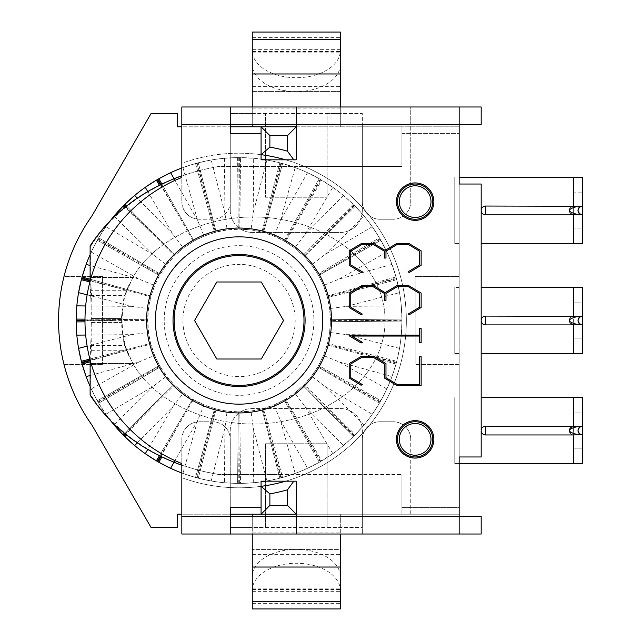 <?xml version="1.0" encoding="UTF-8"?>
<svg xmlns="http://www.w3.org/2000/svg" width="641" height="641" viewBox="0 0 641 641"><rect width="100%" height="100%" fill="white"/><g stroke="black" fill="none" stroke-linecap="round" stroke-linejoin="round"><path stroke-width="0.48" stroke-dasharray="3.21 2.4" d="M64.012 364.521L102.584 364.521L64.012 364.521A180.498 180.498 0 0 1 64.012 276.479L102.584 276.479L102.584 364.521L102.584 276.479L64.012 276.479A180.498 180.498 0 0 1 91.863 216.041L151.012 113.593L177.429 113.593L177.429 126.798L230.255 126.798L230.255 210.44A22.01 22.01 0 0 0 252.266 232.451L340.307 232.451A22.01 22.01 0 0 0 362.325 210.44L362.325 126.798L459.172 126.798L459.172 276.479L415.152 276.479L415.152 364.521L415.152 276.479L459.172 276.479L459.172 364.521L415.152 364.521L459.172 364.521L459.172 514.202L362.325 514.202L362.325 430.56A22.01 22.01 0 0 0 340.307 408.549L252.266 408.549A22.01 22.01 0 0 0 230.255 430.56L230.255 514.202L177.429 514.202L177.429 527.407L151.012 527.407L91.863 424.959A180.498 180.498 0 0 1 64.012 364.521M173.022 320.5A66.031 66.031 0 0 0 272.072 377.685A66.031 66.031 0 0 0 272.072 263.315A66.031 66.031 0 0 0 173.022 320.5A66.031 66.031 0 0 0 272.072 377.685A66.031 66.031 0 0 0 272.072 263.315A66.031 66.031 0 0 0 173.022 320.5A66.031 66.031 0 0 0 239.061 386.531A66.031 66.031 0 0 0 305.092 320.5A66.031 66.031 0 0 0 239.061 254.469A66.031 66.031 0 0 0 173.022 320.5M459.172 353.52L454.773 353.52L454.773 287.48L454.773 353.52L454.773 287.48L454.773 353.52L459.172 353.52L459.172 287.48L459.172 353.52M459.172 287.48L454.773 287.48L459.172 287.48M459.172 463.571L454.773 463.571L454.773 397.54L454.773 463.571L454.773 397.54L454.773 463.571L459.172 463.571L459.172 397.54L459.172 463.571L454.773 463.571L573.631 463.571L573.631 426.153C567.974 429.093 567.974 432.026 573.631 434.959A4.399 4.399 0 0 1 569.232 430.56A4.399 4.399 0 0 1 573.631 426.153L485.59 426.153L485.59 434.959L573.631 434.959A4.399 4.399 0 0 1 569.232 430.56A4.399 4.399 0 0 1 573.631 426.153L573.631 397.54L481.183 397.54M459.172 243.46L454.773 243.46L454.773 177.429L454.773 243.46L454.773 177.429L454.773 243.46L459.172 243.46L459.172 177.429L459.172 243.46M459.172 177.429L573.631 177.429L573.631 192.837L582.437 192.837L582.437 206.041A4.399 4.399 0 0 0 581.067 206.258A4.399 4.399 0 0 1 582.437 206.041M459.172 456.969L459.172 184.031L481.183 184.031L481.183 456.969L459.172 456.969L459.172 516.406L296.286 516.406L296.286 481.183L285.598 481.183A167.285 167.285 0 0 0 304.203 166.42L401.939 166.42L401.939 126.798L296.286 126.798L296.286 159.817L285.598 159.817A167.285 167.285 0 0 1 304.203 166.42L401.939 166.42L401.939 126.798L459.172 126.798M261.071 514.202L261.071 486.335L261.071 507.6L230.255 507.6L230.255 516.406L181.828 516.406L181.828 439.365A17.611 17.611 0 0 1 199.439 421.754L212.644 421.754A17.611 17.611 0 0 1 230.255 439.365A17.611 17.611 0 0 0 212.644 421.754L199.439 421.754A17.611 17.611 0 0 0 181.828 439.365L181.828 516.406L340.307 516.406L340.307 549.417L252.266 549.417L340.307 549.417L340.307 590.385A44.021 27.106 0 0 0 296.286 563.279A44.021 27.106 0 0 0 252.266 590.385L252.266 608.95M261.071 486.335A167.285 167.285 0 0 1 181.828 477.697L181.828 514.202L362.325 514.202L362.325 527.407L327.102 527.407L327.102 443.764L265.47 443.764L265.47 527.407L230.255 527.407L230.255 430.56A22.01 22.01 0 0 1 252.266 408.549L340.307 408.549A22.01 22.01 0 0 1 362.325 430.56L362.325 527.407L252.266 527.407L252.266 516.406L252.266 534.009L340.307 534.009L340.307 516.406L362.325 516.406L362.325 534.009L340.307 534.009M340.307 106.991L340.307 124.594L410.745 124.594L410.745 201.635A17.611 17.611 0 0 1 393.141 219.246A17.611 17.611 0 0 0 410.745 201.635L410.745 106.991L410.745 124.594L481.183 124.594L481.183 106.991L230.255 106.991L230.255 124.594L181.828 124.594L252.266 124.594L252.266 91.583L340.307 91.583L340.307 124.594L252.266 124.594L252.266 113.593L230.255 113.593L265.47 113.593L265.47 197.236L327.102 197.236L327.102 113.593L265.47 113.593L265.47 197.236L327.102 197.236L327.102 113.593L362.325 113.593L362.325 126.798L181.828 126.798L181.828 163.303A167.285 167.285 0 0 1 406.346 320.5A167.285 167.285 0 0 1 181.828 477.697L181.828 514.202M181.828 126.798L181.828 163.303A167.285 167.285 0 0 1 261.071 154.665L261.071 126.798M230.255 106.991L230.255 201.635L230.255 124.594L181.828 124.594L181.828 106.991L230.255 106.991L230.255 133.4L261.071 133.4L261.071 154.665M261.071 507.6L261.071 481.183L296.286 481.183L296.286 514.202L401.939 514.202L401.939 474.58L218.749 474.58L283.082 474.58L283.082 421.233C223.749 432.819 157.534 407.388 132.903 363.543C157.534 407.38 223.749 432.819 283.082 421.233A132.07 103.457 0 0 0 385.073 320.5A132.07 103.457 0 0 0 283.082 219.767A132.07 103.457 0 0 1 385.073 320.5A132.07 103.457 0 0 1 283.082 421.233L283.082 474.58L401.939 474.58L401.939 507.6L459.172 507.6L459.172 133.4L459.172 507.6L401.939 507.6L401.939 474.58L401.939 514.202L459.172 514.202M432.755 439.365A17.611 17.611 0 0 1 406.346 454.613A17.611 17.611 0 0 1 406.346 424.11A17.611 17.611 0 0 1 432.755 439.365A17.611 17.611 0 0 0 406.346 424.11A17.611 17.611 0 0 0 406.346 454.613A17.611 17.611 0 0 0 432.755 439.365A17.611 17.611 0 0 1 415.152 456.969A17.611 17.611 0 0 1 397.54 439.365A17.611 17.611 0 0 1 415.152 421.754A17.611 17.611 0 0 1 432.755 439.365M432.755 201.635A17.611 17.611 0 0 1 406.346 216.89A17.611 17.611 0 0 1 406.346 186.387A17.611 17.611 0 0 1 432.755 201.635A17.611 17.611 0 0 0 406.346 186.387A17.611 17.611 0 0 0 406.346 216.89A17.611 17.611 0 0 0 432.755 201.635A17.611 17.611 0 0 1 415.152 219.246A17.611 17.611 0 0 1 397.54 201.635A17.611 17.611 0 0 1 415.152 184.031A17.611 17.611 0 0 1 432.755 201.635M230.255 126.798L230.255 210.44A22.01 22.01 0 0 0 252.266 232.451L340.307 232.451A22.01 22.01 0 0 0 362.325 210.44L362.325 113.593L340.307 113.593L340.307 126.798M252.266 113.593L340.307 113.593M230.255 514.202L230.255 527.407L252.266 527.407M265.47 527.407L327.102 527.407L327.102 443.764L265.47 443.764L265.47 527.407M181.828 167.998A162.886 162.886 0 0 1 261.071 159.112A162.878 162.878 0 0 0 253.684 158.279L239.381 157.622A162.878 162.878 0 0 1 280.902 163.086L279.837 162.806L261.929 232.066L279.837 162.806L266.92 160.018A162.878 162.878 0 0 0 265.719 159.817A162.886 162.886 0 0 1 265.743 481.183A162.878 162.878 0 0 0 266.92 480.982L279.837 478.194L261.929 408.934L263.467 408.525L282.585 477.457L295.172 473.411A162.878 162.878 0 0 0 307.504 468.299L319.266 462.265L284.043 400.008L284.732 399.607A91.351 91.351 0 0 0 284.732 241.393A91.351 91.351 0 0 0 147.71 320.5A91.351 91.351 0 0 0 284.732 399.607L285.421 399.207L321.726 460.839L332.831 453.676A162.878 162.878 0 0 0 343.424 445.551L353.223 436.673L303.081 385.658L304.211 384.528L355.234 434.662L364.104 424.871A162.878 162.878 0 0 0 372.237 414.278L379.4 403.165L317.768 366.86L318.561 365.482L380.818 400.705L386.86 388.951A162.878 162.878 0 0 0 391.971 376.612L396.018 364.024L327.086 344.914L327.495 343.368L396.747 361.284L399.535 348.359A162.878 162.878 0 0 0 401.282 335.123L401.939 320.82L330.403 320.5L330.403 319.707L401.931 319.082L401.282 305.877A162.878 162.878 0 0 0 399.535 292.641L396.747 279.716L327.495 297.632L396.747 279.716L396.475 278.651A162.878 162.878 0 0 1 401.939 320.18L401.931 319.082L330.403 319.707L329.626 308.577L327.295 296.855L396.306 278.034L391.971 264.388A162.878 162.878 0 0 0 386.86 252.049L380.818 240.295L318.561 275.518L311.526 264.893L304.211 256.472L294.668 248.027L285.421 241.793L321.726 180.161L285.421 241.793L274.011 236.104L263.467 232.475L282.585 163.543L263.467 232.475L250.984 229.935L239.854 229.157L240.479 157.63L239.854 229.157L227.13 229.935L216.185 232.066L198.277 162.806L216.185 232.066L204.102 236.104L194.079 240.992L158.848 178.735M401.282 305.877L346.501 306.358L329.626 308.577M399.535 348.359L346.501 334.642L329.626 332.423L330.403 321.293L401.931 321.918L330.403 321.293L330.403 320.5M401.939 320.82A162.878 162.878 0 0 1 396.475 362.349L396.747 361.284L327.495 343.368L329.626 332.423M386.86 388.951L339.177 361.973L323.449 355.459L327.086 344.914L396.018 364.024L396.306 362.966A162.878 162.878 0 0 1 380.273 401.659L380.818 400.705L318.561 365.482L323.449 355.459M364.104 424.871L325.035 386.475L311.526 376.107L317.768 366.86L379.4 403.165L379.953 402.219A162.878 162.878 0 0 1 354.457 435.447L355.234 434.662L304.211 384.528L311.526 376.107M332.831 453.676L305.028 406.474L294.668 392.973L303.081 385.658L353.223 436.673L354 435.904A162.878 162.878 0 0 1 320.772 461.4L321.726 460.839L285.421 399.207L294.668 392.973M295.172 473.411L280.526 420.616L274.011 404.896L284.043 400.008L319.266 462.265L320.22 461.72A162.878 162.878 0 0 1 281.527 477.745L282.585 477.457L263.467 408.525L274.011 404.896M181.828 472.994A162.878 162.878 0 0 0 182.949 473.411L195.529 477.457L214.647 408.525L216.185 408.934L198.277 478.194L211.193 480.982A162.878 162.878 0 0 0 224.438 482.721L237.635 483.37L238.26 411.843L239.854 411.843L240.479 483.37L253.684 482.721A162.878 162.878 0 0 0 261.071 481.888A162.886 162.886 0 0 1 181.828 473.002M253.684 482.721L253.203 427.94L250.984 411.065L261.929 408.934L279.837 478.194L280.902 477.914A162.878 162.878 0 0 1 239.381 483.378L240.479 483.37L239.854 411.843L250.984 411.065M211.193 480.982L224.911 427.94L227.13 411.065L238.26 411.843L237.635 483.37L238.74 483.378A162.878 162.878 0 0 1 197.212 477.914L198.277 478.194L216.185 408.934L227.13 411.065M173.999 462.305L197.588 420.616L204.102 404.896L214.647 408.525L195.529 477.457L196.595 477.745A162.878 162.878 0 0 1 170.61 468.299M159.377 455.775L192.693 399.207L204.102 404.896M158.848 462.265L161.844 456.977M137.278 442.907L173.086 406.474L183.446 392.973L192.693 399.207L156.388 460.839M124.322 433.252L173.903 384.528L183.446 392.973M124.891 436.673L126.517 435.023M145.283 453.676A162.878 162.878 0 0 1 134.69 445.551M110.941 421.089A162.886 162.886 0 0 1 90.117 386.443A162.878 162.878 0 0 0 91.254 388.951L97.296 400.705L159.553 365.482L160.346 366.86L98.714 403.165L105.877 414.278A162.878 162.878 0 0 0 110.973 421.121M105.877 414.278L153.079 386.475L166.588 376.107L173.903 384.528L122.88 434.662M114.01 424.871A162.878 162.878 0 0 1 98.161 402.219L98.714 403.165L160.346 366.86L166.588 376.107M90.117 375.514L138.937 361.973L154.665 355.459L159.553 365.482L97.296 400.705L97.841 401.659A162.878 162.878 0 0 1 86.15 376.612M89.884 359.08L150.619 343.368L154.665 355.459M82.104 364.024L90.125 361.804M85.662 335.043L131.613 334.642L148.488 332.423L150.619 343.368L81.367 361.284M84.981 319.154L147.71 319.707L148.488 332.423M76.183 321.918L84.981 321.846M78.579 348.359A162.878 162.878 0 0 1 76.832 335.123M87.128 294.852L131.613 306.358L148.488 308.577L147.71 319.707L76.183 319.082M90.125 279.196L151.036 296.086L148.488 308.577M81.367 279.716L89.884 281.92M76.832 305.877A162.878 162.878 0 0 1 78.579 292.641M110.973 219.879A162.878 162.878 0 0 0 105.877 226.722L98.714 237.835L160.346 274.14L159.553 275.518L97.296 240.295L91.254 252.049A162.878 162.878 0 0 0 90.117 254.573A162.886 162.886 0 0 1 110.941 219.911M91.254 252.049L138.937 279.027L154.665 285.541L151.036 296.086L82.104 276.976M86.15 264.388A162.878 162.878 0 0 1 97.841 239.341L97.296 240.295L159.553 275.518L154.665 285.541M114.394 216.514L153.079 254.525L166.588 264.893L160.346 274.14L98.714 237.835L98.161 238.781A162.878 162.878 0 0 1 114.01 216.129M126.517 205.977L175.033 255.342L166.588 264.893M122.88 206.338L124.322 207.748M147.742 191.499L173.086 234.526L183.446 248.027L175.033 255.342L124.891 204.327M161.844 184.023L194.079 240.992L183.446 248.027M156.388 180.161L159.377 185.225M134.69 195.449A162.878 162.878 0 0 1 145.283 187.324M170.61 172.701A162.878 162.878 0 0 1 196.595 163.255L195.529 163.543L214.647 232.475L195.529 163.543L182.949 167.589A162.878 162.878 0 0 0 181.828 168.006M182.949 167.589L197.588 220.384L204.102 236.104M237.635 157.63L224.438 158.279A162.878 162.878 0 0 0 211.193 160.018L197.212 163.086A162.878 162.878 0 0 1 238.74 157.622L237.635 157.63L238.26 229.157L237.635 157.63M224.438 158.279L224.911 213.06L227.13 229.935M266.92 160.018L253.203 213.06L250.984 229.935M319.266 178.735L307.504 172.701A162.878 162.878 0 0 0 295.172 167.589L281.527 163.255A162.878 162.878 0 0 1 320.22 179.28L319.266 178.735L284.043 240.992L319.266 178.735M307.504 172.701L280.526 220.384L274.011 236.104M353.223 204.327L343.424 195.449A162.878 162.878 0 0 0 332.831 187.324L320.772 179.6A162.878 162.878 0 0 1 354 205.096L353.223 204.327L303.081 255.342L353.223 204.327M343.424 195.449L305.028 234.526L294.668 248.027M379.4 237.835L372.237 226.722A162.878 162.878 0 0 0 364.104 216.129L355.234 206.338L304.211 256.472L355.234 206.338L354.457 205.553A162.878 162.878 0 0 1 379.953 238.781L379.4 237.835L317.768 274.14L379.4 237.835M372.237 226.722L325.035 254.525L311.526 264.893M327.295 296.855L323.449 285.541L318.561 275.518L380.818 240.295L380.273 239.341A162.878 162.878 0 0 1 396.306 278.034M396.306 362.966L327.295 344.145M379.953 402.219L318.168 366.171M354 435.904L303.65 385.089M320.22 461.72L284.732 399.607M280.902 477.914L262.698 408.734M238.74 483.378L239.061 411.851M196.595 477.745L215.416 408.734M160.362 456.264L193.382 399.607M125.179 433.949L174.464 385.089M97.841 401.659L159.946 366.171M90.133 360.154L150.819 344.145M84.981 320.26L147.71 320.5M90.125 280.341L150.819 296.855M98.161 238.781L159.946 274.829M125.652 206.666L174.464 255.911M160.851 184.504L193.382 241.393M197.212 163.086L215.416 232.266M239.381 157.622L239.061 229.149M281.527 163.255L262.698 232.266M320.772 179.6L284.732 241.393M354.457 205.553L303.65 255.911M380.273 239.341L318.168 274.829M391.971 264.388L339.177 279.027L323.449 285.541M327.086 296.086L396.018 276.976L327.086 296.086M194.576 320.5L216.818 359.016L261.296 359.016L283.538 320.5L261.296 281.984L216.818 281.984L194.576 320.5M182.821 352.967A64.933 64.933 0 0 1 206.594 264.268A64.933 64.933 0 0 1 295.293 288.033A64.933 64.933 0 0 1 271.528 376.732A64.933 64.933 0 0 1 182.821 352.967M271.528 376.732A64.933 64.933 0 0 0 271.528 264.268A64.933 64.933 0 0 0 174.128 320.5A64.933 64.933 0 0 0 271.528 376.732A64.933 64.933 0 0 1 174.128 320.5A64.933 64.933 0 0 1 271.528 264.268A64.933 64.933 0 0 1 271.528 376.732M157.614 179.44A162.886 162.886 0 0 1 401.939 320.5A162.886 162.886 0 0 1 157.614 461.56A162.886 162.886 0 0 1 157.614 179.44M123.457 340.635L124.875 345.579L132.903 363.543L90.886 363.543L90.886 395.112L90.117 395.112M90.133 360.026A30.816 2.684 -90 0 1 90.621 345.579A39.622 3.453 90 0 0 90.886 340.635A39.622 3.461 90 0 0 91.27 322.479L91.27 318.521A39.622 3.461 90 0 0 90.886 300.365A39.622 3.453 90 0 0 90.621 295.421A30.816 2.684 -90 0 1 90.133 280.974M90.117 245.888L90.886 245.888L90.886 277.457L132.903 277.457C157.534 233.612 223.749 208.181 283.082 219.767C223.749 208.181 157.534 233.62 132.903 277.457L126.694 290.285L128.825 285.285A82.28 81.96 90 0 0 123.425 300.365L121.341 318.521A82.28 81.96 -90 0 0 121.341 322.479L123.425 340.635A82.28 81.96 90 0 0 128.825 355.715L126.694 350.715L132.903 363.543M132.903 277.457L124.875 295.421L123.457 300.373M123.457 340.627L128.825 355.715C124.995 346.565 122.751 335.483 122.111 322.479A82.28 81.96 -90 0 1 122.111 318.521L92.04 318.521A48.428 4.231 90 0 0 91.246 290.285A22.01 1.923 -90 0 1 90.886 277.457L90.886 300.365M90.886 245.888C116.894 204.856 165.418 174.873 219.51 166.42L401.939 166.42L401.939 133.4L459.172 133.4L401.939 133.4L401.939 166.42L283.082 166.42L283.082 219.767L283.082 166.42L218.749 166.42L200 170.274L181.828 175.754M181.828 465.246L200 470.726L218.749 474.58M90.886 340.635L90.886 363.543A22.01 1.923 -90 0 1 91.246 350.715A48.428 4.231 90 0 0 92.04 322.479L92.04 318.521M128.825 285.285C124.995 294.435 122.751 305.517 122.111 318.521M219.51 474.58C165.418 466.127 116.894 436.144 90.886 395.112M219.51 166.42L218.749 166.42M181.828 124.594L181.828 201.635A17.611 17.611 0 0 0 199.439 219.246A17.611 17.611 0 0 1 181.828 201.635L181.828 177.445A154.08 154.08 0 0 0 181.828 463.555L181.828 516.406L230.255 516.406L230.255 534.009L181.828 534.009L181.828 516.406M459.172 106.991L459.172 184.031M340.307 64.493A44.021 27.106 0 0 1 296.286 91.599A44.021 27.106 0 0 1 252.266 64.493L252.266 50.615A44.021 27.106 180 0 0 296.286 77.721A44.021 27.106 180 0 0 340.307 50.615L340.307 91.583L252.266 91.583L252.266 64.493M252.266 50.615L252.266 32.05M340.307 32.05L340.307 50.615M340.307 73.971L252.266 73.971M261.071 133.4L261.071 159.817L296.286 159.817L296.286 124.594L459.172 124.594M252.266 106.991L252.266 124.594M230.255 201.635A17.611 17.611 0 0 1 212.644 219.246L199.439 219.246L212.644 219.246A17.611 17.611 0 0 0 230.255 201.635M362.325 124.594L362.325 201.635A17.611 17.611 0 0 0 379.929 219.246L393.141 219.246L379.929 219.246A17.611 17.611 0 0 1 362.325 201.635L362.325 124.594M296.286 124.594L296.286 106.991M396.442 201.635A18.709 18.709 0 0 0 424.502 217.844A18.709 18.709 0 0 0 424.502 185.433A18.709 18.709 0 0 0 396.442 201.635M396.442 439.365A18.709 18.709 0 0 0 424.502 455.567A18.709 18.709 0 0 0 424.502 423.156A18.709 18.709 0 0 0 396.442 439.365M340.307 608.95L340.307 590.385M252.266 590.385L252.266 576.507A44.021 27.106 180 0 1 296.286 549.401A44.021 27.106 180 0 1 340.307 576.507M252.266 516.406L252.266 576.507M410.745 516.406L481.183 516.406L481.183 534.009L362.325 534.009L362.325 439.365A17.611 17.611 0 0 1 379.929 421.754L393.141 421.754A17.611 17.611 0 0 1 410.745 439.365A17.611 17.611 0 0 0 393.141 421.754L379.929 421.754A17.611 17.611 0 0 0 362.325 439.365L362.325 516.406L410.745 516.406L410.745 439.365L410.745 516.406M421.137 250.799L421.137 265.27L409.222 272.505L408.093 271.792L419.599 264.909L419.599 251.216L408.389 244.453L397.18 244.453L385.978 251.216L385.978 258.035L384.44 258.035L384.44 251.216L373.174 244.453L362.021 244.453L350.763 251.216L350.763 264.909L362.317 271.792L361.131 272.505L349.217 265.27L349.217 250.799L361.428 243.508L373.767 243.508L385.145 250.383L396.651 243.508L408.982 243.508L421.137 250.799M373.174 357.229L362.021 357.229L350.763 363.984L350.763 377.685L362.317 384.56L361.131 385.273L349.217 378.038L349.217 363.567L361.428 356.276L373.767 356.276L385.978 363.567L385.978 377.685L397.18 384.44L419.599 384.44L419.599 356.749L421.137 356.749L421.137 385.393L396.651 385.393L384.44 378.038L384.44 363.984L373.174 357.229M421.137 342.639L419.599 342.639L419.599 336.06L351.829 336.06L362.317 342.286L361.131 342.999L349.217 335.82L349.217 335.115L419.599 335.115L419.599 328.529L421.137 328.529L421.137 342.639M373.174 286.727L362.021 286.727L350.763 293.49L350.763 307.183L362.317 314.066L361.131 314.771L349.217 307.544L349.217 293.073L361.428 285.782L373.767 285.782L385.145 292.657L396.651 285.782L408.982 285.782L421.137 293.073L421.137 307.544L409.222 314.771L408.093 314.066L419.599 307.183L419.599 293.49L408.389 286.727L397.18 286.727L385.978 293.49L385.978 300.309L384.44 300.309L384.44 293.49L373.174 286.727M252.266 534.009L230.255 534.009L230.255 439.365L230.255 534.009M296.286 516.406L296.286 534.009M459.172 534.009L459.172 516.406M239.061 404.142A83.642 83.642 0 0 1 155.41 320.5A83.642 83.642 0 0 1 239.061 236.858A83.642 83.642 0 0 1 322.703 320.5A83.642 83.642 0 0 1 239.061 404.142M581.067 426.377A4.399 4.399 0 0 1 582.437 426.153A4.399 4.399 0 0 0 581.067 426.377M573.631 397.54L573.631 412.948L582.437 412.948L582.437 397.54L573.631 397.54M582.437 448.163L582.437 463.571L573.631 463.571L573.631 448.163L582.437 448.163L573.631 448.163L573.631 412.948L582.437 412.948M481.183 287.48L573.631 287.48L573.631 302.889L582.437 302.889L582.437 287.48L573.631 287.48L573.631 316.101C567.974 319.034 567.974 321.966 573.631 324.899L573.631 316.101A4.399 4.399 0 0 0 569.232 320.5A4.399 4.399 0 0 0 573.631 324.899L485.59 324.899L485.59 316.101A4.399 4.399 0 0 0 481.183 320.5A4.399 4.399 0 0 0 485.59 324.899M481.183 353.52L573.631 353.52L573.631 324.899A4.399 4.399 0 0 1 569.232 320.5A4.399 4.399 0 0 1 573.631 316.101L485.59 316.101M581.067 316.317A4.399 4.399 0 0 1 582.437 316.101A4.399 4.399 0 0 0 581.067 316.317M582.437 338.111L582.437 353.52L573.631 353.52L573.631 338.111L582.437 338.111L573.631 338.111L573.631 302.889L582.437 302.889M481.183 243.46L573.631 243.46L573.631 206.041C567.974 208.974 567.974 211.907 573.631 214.847A4.399 4.399 0 0 1 569.232 210.44A4.399 4.399 0 0 1 573.631 206.041L485.59 206.041L485.59 214.847L573.631 214.847A4.399 4.399 0 0 1 569.232 210.44A4.399 4.399 0 0 1 573.631 206.041L573.631 177.429L582.437 177.429L582.437 192.837L573.631 192.837L573.631 243.46L582.437 243.46L582.437 228.052L573.631 228.052L582.437 228.052L582.437 214.847M340.307 514.202L340.307 527.407M346.501 306.358L399.535 292.641M346.501 334.642L401.282 335.123M339.177 361.973L391.971 376.612M325.035 386.475L372.237 414.278M305.028 406.474L343.424 445.551M280.526 420.616L307.504 468.299M253.203 427.94L266.92 480.982M224.911 427.94L224.438 482.721M197.588 420.616L182.949 473.411M173.086 406.474L147.742 449.501M153.079 386.475L114.394 424.486M138.937 361.973L91.254 388.951M131.613 334.642L87.128 346.148M131.613 306.358L85.662 305.957M138.937 279.027L90.117 265.486M153.079 254.525L105.877 226.722M173.086 234.526L137.278 198.093M197.588 220.384L173.999 178.695M224.911 213.06L211.193 160.018M253.203 213.06L253.684 158.279M280.526 220.384L295.172 167.589M305.028 234.526L332.831 187.324M325.035 254.525L364.104 216.129M396.475 278.651L360.875 287.857M365.178 320.5L401.939 320.18M360.875 353.143L396.475 362.349M348.279 383.558L380.273 401.659M328.24 409.679L354.457 435.447M302.119 429.718L320.772 461.4M271.696 442.322L281.527 477.745M239.061 446.617L239.381 483.378M206.418 442.322L197.212 477.914M176.003 429.718L160.851 456.496M149.882 409.679L125.652 434.334M129.835 383.558L98.161 402.219M117.239 353.143L90.125 360.659M112.936 320.5L84.981 320.74M117.239 287.857L90.133 280.846M129.835 257.442L97.841 239.341M149.882 231.321L125.179 207.051M176.003 211.282L160.362 184.736M206.418 198.678L196.595 163.255M239.061 194.383L238.74 157.622M271.696 198.678L280.902 163.086M302.119 211.282L320.22 179.28M328.24 231.321L354 205.096M348.279 257.442L379.953 238.781M339.177 279.027L386.86 252.049M267.121 369.112A56.128 56.128 0 0 0 287.665 292.432A56.128 56.128 0 0 0 210.993 271.888A56.128 56.128 0 0 0 190.449 348.568A56.128 56.128 0 0 0 267.121 369.112M90.621 345.579L124.875 345.579M91.27 322.479L121.341 322.479M91.11 363.543L132.911 363.543M91.11 277.457L132.911 277.457M90.621 295.421L124.875 295.421M91.27 318.521L121.341 318.521M91.246 350.715L126.694 350.715M92.04 322.479L122.111 322.479M126.694 290.285L91.246 290.285M252.266 51.528L340.307 51.528M252.266 86.639L340.307 86.639M252.266 52.129L340.307 52.129M252.266 37.651L340.307 37.651M340.307 108.089L252.266 108.089M164.216 320.5A74.837 74.837 0 0 1 239.061 245.663A74.837 74.837 0 0 1 313.898 320.5A74.837 74.837 0 0 1 239.061 395.337A74.837 74.837 0 0 1 164.216 320.5M252.266 603.349L340.307 603.349M252.266 589.472L340.307 589.472M252.266 554.361L340.307 554.361M252.266 588.871L340.307 588.871M252.266 532.911L340.307 532.911M340.307 49.661L252.266 49.661M252.266 591.339L340.307 591.339"/><path stroke-width="0.96" d="M287.48 505.396L269.877 505.396L269.877 493.874A176.091 176.091 0 0 0 287.48 489.804L287.48 505.396L296.286 514.202L296.286 481.183L293.818 481.183L287.48 489.804M269.877 493.874L261.071 486.335A167.285 167.285 0 0 0 285.598 481.183L293.818 481.183M269.877 505.396L261.071 514.202L296.286 514.202M230.255 106.991L296.286 106.991L296.286 124.594L230.255 124.594L230.255 106.991L181.828 106.991L181.828 177.445A154.08 154.08 0 0 0 181.828 463.555L181.828 516.406L296.286 516.406L296.286 534.009L230.255 534.009L230.255 507.6L261.071 507.6L261.071 514.202L230.255 514.202M261.071 154.665A167.285 167.285 0 0 1 285.598 159.817L293.818 159.817L287.48 151.196A176.091 176.091 0 0 0 269.877 147.126L261.071 154.665M293.818 159.817L296.286 159.817L296.286 126.798L261.071 126.798L261.071 133.4L230.255 133.4L230.255 124.594L181.828 124.594M269.877 147.126L269.877 135.604L287.48 135.604L296.286 126.798M287.48 135.604L287.48 151.196M269.877 135.604L261.071 126.798L230.255 126.798M181.828 514.202L177.429 514.202L177.429 527.407L151.012 527.407L91.863 424.959A180.498 180.498 0 0 1 91.863 216.041L151.012 113.593L177.429 113.593L177.429 126.798L181.828 126.798M430.992 439.365A15.841 15.841 0 0 1 407.227 453.083A15.841 15.841 0 0 1 407.227 425.648A15.841 15.841 0 0 1 430.992 439.365M432.755 439.365A17.611 17.611 0 0 0 406.346 424.11A17.611 17.611 0 0 0 406.346 454.613A17.611 17.611 0 0 0 432.755 439.365M430.992 201.635A15.841 15.841 0 0 1 407.227 215.352A15.841 15.841 0 0 1 407.227 187.917A15.841 15.841 0 0 1 430.992 201.635M432.755 201.635A17.611 17.611 0 0 0 406.346 186.387A17.611 17.611 0 0 0 406.346 216.89A17.611 17.611 0 0 0 432.755 201.635M459.172 126.798L459.172 184.031L459.172 106.991L296.286 106.991M296.286 534.009L481.183 534.009L481.183 516.406L459.172 516.406L459.172 456.969L459.172 514.202M261.071 481.888A162.878 162.878 0 0 0 265.719 481.183A162.886 162.886 0 0 1 261.071 481.888M161.844 456.977L158.848 462.265L170.61 468.299A162.878 162.878 0 0 0 181.828 472.994M173.999 462.305L170.61 468.299A162.878 162.878 0 0 1 157.894 461.72L158.848 462.265M126.517 435.023L124.891 436.673L134.69 445.551A162.878 162.878 0 0 0 145.283 453.676L156.388 460.839L159.377 455.775M137.278 442.907L134.69 445.551A162.878 162.878 0 0 1 124.114 435.904L124.891 436.673M156.388 460.839L157.341 461.4A162.878 162.878 0 0 1 145.283 453.676L147.742 449.501M110.973 421.121A162.878 162.878 0 0 0 114.01 424.871L122.88 434.662L124.322 433.252M122.88 434.662L123.657 435.447A162.878 162.878 0 0 1 114.01 424.871L114.394 424.486M90.125 361.804L82.104 364.024L86.15 376.612A162.878 162.878 0 0 0 90.117 386.427A162.886 162.886 0 0 1 90.117 254.557A162.878 162.878 0 0 0 86.15 264.388L82.104 276.976L90.125 279.196M90.117 375.514L86.15 376.612A162.878 162.878 0 0 1 81.808 362.966L82.104 364.024M84.981 321.846L76.183 321.918L76.832 335.123A162.878 162.878 0 0 0 78.579 348.359L81.367 361.284L89.884 359.08M85.662 335.043L76.832 335.123A162.878 162.878 0 0 1 76.175 320.82L76.183 321.918M81.367 361.284L81.647 362.349A162.878 162.878 0 0 1 78.579 348.359L87.128 346.148M89.884 281.92L81.367 279.716L78.579 292.641A162.878 162.878 0 0 0 76.832 305.877L76.183 319.082L84.981 319.154M87.128 294.852L78.579 292.641A162.878 162.878 0 0 1 81.647 278.651L81.367 279.716M76.183 319.082L76.175 320.18A162.878 162.878 0 0 1 76.832 305.877L85.662 305.957M82.104 276.976L81.808 278.034A162.878 162.878 0 0 1 86.15 264.388L90.117 265.486M124.322 207.748L122.88 206.338L114.01 216.129A162.878 162.878 0 0 0 110.973 219.879M114.394 216.514L114.01 216.129A162.878 162.878 0 0 1 123.657 205.553L122.88 206.338M159.377 185.225L156.388 180.161L145.283 187.324A162.878 162.878 0 0 0 134.69 195.449L124.891 204.327L126.517 205.977M147.742 191.499L145.283 187.324A162.878 162.878 0 0 1 157.341 179.6L156.388 180.161M124.891 204.327L124.114 205.096A162.878 162.878 0 0 1 134.69 195.449L137.278 198.093M181.828 168.006A162.878 162.878 0 0 0 170.61 172.701L158.848 178.735L161.844 184.023M158.848 178.735L157.894 179.28A162.878 162.878 0 0 1 170.61 172.701L173.999 178.695M265.719 159.817A162.878 162.878 0 0 0 261.071 159.112A162.886 162.886 0 0 1 265.743 159.817M181.828 167.998A162.886 162.886 0 0 0 110.941 219.911M110.941 421.089A162.886 162.886 0 0 0 181.828 473.002M216.818 359.016L194.576 320.5L216.818 281.984L261.296 281.984L283.538 320.5L261.296 359.016L216.818 359.016M271.528 376.732A64.933 64.933 0 0 0 271.528 264.268A64.933 64.933 0 0 0 174.128 320.5A64.933 64.933 0 0 0 271.528 376.732M181.828 465.246C141.829 450.703 111.254 427.323 90.117 395.112L90.117 363.543A30.816 2.684 -90 0 1 90.133 360.026M90.133 280.974A30.816 2.684 -90 0 1 90.117 277.457L91.11 277.457M181.828 175.754C141.829 190.297 111.254 213.677 90.117 245.888L90.117 277.457M459.172 106.991L481.183 106.991L481.183 124.594L296.286 124.594L296.286 159.817L261.071 159.817L261.071 133.4M340.307 106.991L340.307 32.05L252.266 32.05L252.266 106.991M340.307 73.971L252.266 73.971M459.172 456.969L481.183 456.969L481.183 184.031L459.172 184.031M340.307 601.538L340.307 608.95L252.266 608.95L252.266 601.538L340.307 601.538L340.307 567.029L252.266 567.029L340.307 567.029L340.307 534.009M252.266 601.538L252.266 534.009M362.021 244.453L350.763 251.216L350.763 264.909L362.317 271.792L361.131 272.505L349.217 265.27L349.217 250.799L361.428 243.508L373.767 243.508L385.145 250.383L396.651 243.508L408.982 243.508L421.137 250.799L421.137 265.27L409.222 272.505L408.093 271.792L419.599 264.909L419.599 251.216L408.389 244.453L397.18 244.453L385.978 251.216L385.978 258.035L384.44 258.035L384.44 251.216L373.174 244.453L362.021 244.453M373.174 357.229L362.021 357.229L350.763 363.984L350.763 377.685L362.317 384.56L361.131 385.273L349.217 378.038L349.217 363.567L361.428 356.276L373.767 356.276L385.978 363.567L385.978 377.685L397.18 384.44L419.599 384.44L419.599 356.749L421.137 356.749L421.137 385.393L396.651 385.393L384.44 378.038L384.44 363.984L373.174 357.229M349.217 335.82L349.217 335.115L419.599 335.115L419.599 328.529L421.137 328.529L421.137 342.639L419.599 342.639L419.599 336.06L351.829 336.06L362.317 342.286L361.131 342.999L349.217 335.82M373.174 286.727L362.021 286.727L350.763 293.49L350.763 307.183L362.317 314.066L361.131 314.771L349.217 307.544L349.217 293.073L361.428 285.782L373.767 285.782L385.145 292.657L396.651 285.782L408.982 285.782L421.137 293.073L421.137 307.544L409.222 314.771L408.093 314.066L419.599 307.183L419.599 293.49L408.389 286.727L397.18 286.727L385.978 293.49L385.978 300.309L384.44 300.309L384.44 293.49L373.174 286.727M181.828 516.406L181.828 534.009L230.255 534.009M459.172 534.009L459.172 516.406L296.286 516.406L296.286 481.183L261.071 481.183L261.071 507.6M433.861 439.365A18.709 18.709 0 0 1 415.152 458.075A18.709 18.709 0 0 1 396.442 439.365A18.709 18.709 0 0 1 415.152 420.648A18.709 18.709 0 0 1 433.861 439.365M433.861 201.635A18.709 18.709 0 0 1 415.152 220.352A18.709 18.709 0 0 1 396.442 201.635A18.709 18.709 0 0 1 415.152 182.925A18.709 18.709 0 0 1 433.861 201.635M173.022 320.5A66.031 66.031 0 0 1 239.061 254.469A66.031 66.031 0 0 1 305.092 320.5A66.031 66.031 0 0 1 239.061 386.531A66.031 66.031 0 0 1 173.022 320.5M322.703 320.5A83.642 83.642 0 0 0 197.236 248.059A83.642 83.642 0 0 0 197.236 392.941A83.642 83.642 0 0 0 322.703 320.5M578.342 426.369C566.484 429.166 566.484 431.954 578.342 434.742L581.075 434.742C577.116 431.954 577.116 429.166 581.075 426.369L485.59 426.153A4.399 4.399 0 0 0 481.183 430.56A4.399 4.399 0 0 0 485.59 434.959L573.631 434.959L573.631 463.571L459.172 463.571M578.342 434.742L573.631 434.959M573.631 463.571L582.437 463.571L582.437 434.959A4.399 4.399 0 0 1 581.067 426.377L582.437 426.153L582.437 397.54L481.183 397.54M582.437 426.153L582.437 434.959L581.075 434.742M485.59 426.153A4.399 4.399 0 0 0 481.183 430.56A4.399 4.399 0 0 0 485.59 434.959L485.59 426.153M582.437 412.948L582.437 448.163M578.342 316.317C566.484 319.106 566.484 321.894 578.342 324.683L581.075 324.683C577.116 321.894 577.116 319.106 581.075 316.317L485.59 316.101A4.399 4.399 0 0 0 481.183 320.5A4.399 4.399 0 0 0 485.59 324.899L573.631 324.899L573.631 353.52L481.183 353.52M578.342 324.683L573.631 324.899M573.631 353.52L582.437 353.52L582.437 324.899A4.399 4.399 0 0 1 581.067 316.317L582.437 316.101L582.437 287.48L481.183 287.48M582.437 316.101L582.437 324.899L581.075 324.683M582.437 302.889L582.437 338.111M578.342 206.258C566.484 209.046 566.484 211.834 578.342 214.631L581.075 214.631C577.116 211.834 577.116 209.046 581.075 206.258L485.59 206.041A4.399 4.399 0 0 0 481.183 210.44A4.399 4.399 0 0 0 485.59 214.847L573.631 214.847L573.631 243.46L481.183 243.46M578.342 214.631L573.631 214.847M573.631 243.46L582.437 243.46L582.437 214.847A4.399 4.399 0 0 1 581.067 206.258L582.437 206.041L582.437 177.429L459.172 177.429M581.067 206.258A4.399 4.399 0 0 0 582.437 214.847L582.437 206.041L582.437 214.847L581.075 214.631M485.59 206.041A4.399 4.399 0 0 0 481.183 210.44A4.399 4.399 0 0 0 485.59 214.847L485.59 206.041M252.266 126.798L252.266 124.594M252.266 516.406L252.266 514.202M160.851 456.496L157.894 461.72M157.341 461.4L160.362 456.264M125.652 434.334L124.114 435.904M123.657 435.447L125.179 433.949M90.125 360.659L81.808 362.966M81.647 362.349L90.133 360.154M84.981 320.74L76.175 320.82M76.175 320.18L84.981 320.26M90.133 280.846L81.647 278.651M81.808 278.034L90.125 280.341M125.179 207.051L123.657 205.553M124.114 205.096L125.652 206.666M160.362 184.736L157.341 179.6M157.894 179.28L160.851 184.504M90.117 363.543L91.11 363.543M252.266 39.462L340.307 39.462M331.509 320.5A92.448 92.448 0 0 0 239.061 228.052A92.448 92.448 0 0 0 146.613 320.5A92.448 92.448 0 0 0 239.061 412.948A92.448 92.448 0 0 0 331.509 320.5M573.631 397.54L573.631 426.153M582.437 434.959A4.399 4.399 0 0 1 581.067 426.377M485.59 316.101L485.59 324.899M573.631 287.48L573.631 316.101M582.437 324.899A4.399 4.399 0 0 1 581.067 316.317M573.631 177.429L573.631 206.041"/></g></svg>

